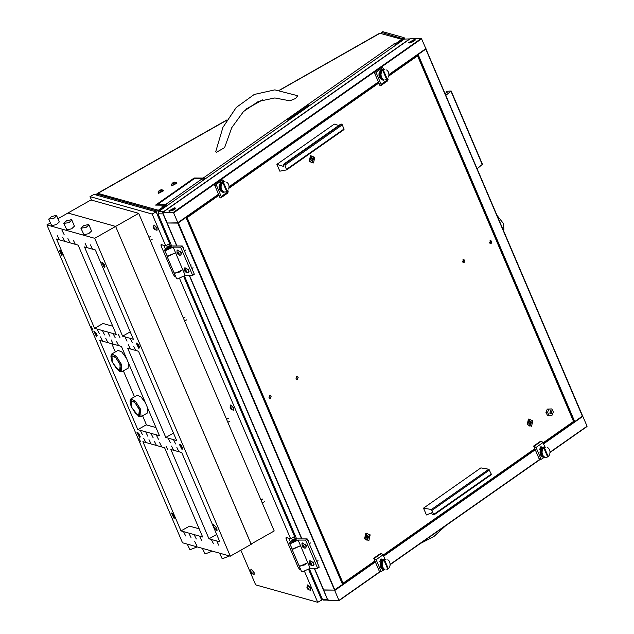 <?xml version="1.0" encoding="UTF-8"?>
<svg xmlns="http://www.w3.org/2000/svg" width="634" height="634" viewBox="0 0 634 634"><rect width="100%" height="100%" fill="white"/><g stroke="black" fill="none" stroke-linecap="round" stroke-linejoin="round"><path stroke-width="0.95" d="M327.762 600.105L323.475 600.089L322.373 599.249L327.406 599.273L314.21 568.318M176.72 245.984L163.025 213.872L157.985 213.848L171.695 245.992M184.534 276.083L296.649 538.924M309.479 569.015L322.373 599.249M157.985 213.848L158.492 211.669L163.524 211.685L163.144 212.097M409.905 38.896L404.397 39.07L158.492 211.669M404.397 39.07L409.921 38.888M301.665 538.916L189.265 275.386M327.406 599.273L328.507 600.105M409.429 39.086L163.524 211.685M527.195 424.661L531.554 426.294L532.837 420.707L528.479 419.074L527.195 424.661M309.178 161.282L313.537 162.914L314.821 157.327L310.462 155.695L309.178 161.282M364.542 538.821L368.901 540.453L370.185 534.866L365.826 533.234L364.542 538.821M268.974 397.708L270.068 398.54L271.178 396.155L270.076 395.323L268.974 397.708L270.076 395.323L271.178 396.155L270.068 398.54L268.974 397.708M295.991 378.744L297.084 379.576L298.194 377.198L297.092 376.358L295.991 378.744L297.092 376.358L298.194 377.198L297.084 379.576L295.991 378.744M462.495 261.874L463.597 262.706L464.706 260.328L463.605 259.488L462.495 261.874L463.605 259.488L464.706 260.328L463.597 262.706L462.495 261.874M489.511 242.909L490.613 243.749L491.722 241.364L490.621 240.524L489.511 242.909L490.621 240.524L491.722 241.364L490.613 243.749L489.511 242.909M218.944 195.264L187.133 217.597L343.089 583.232L374.9 560.9M383.205 555.075L534.795 448.674M543.1 442.849L573.556 421.475L417.6 55.84L416.094 55.832M343.089 583.232L342.202 583.232M187.133 217.597L186.245 217.597M417.6 55.84L388.729 76.104M378.839 83.038L228.834 188.33M425.921 49.064L582.527 416.023L574.689 421.594L573.112 421.784M582.408 416.181L425.842 49.135L418.123 54.548L574.689 421.594M417.647 54.738L418.123 54.548M186.087 217.407L342.685 584.358L334.316 590.127L323.689 589.969M342.566 584.516L186.008 217.47L178.289 222.891L334.847 589.937M167.114 223.033L176.973 245.984M334.316 590.127L323.665 590.119L327.857 600.327L338.936 600.366L177.758 223.081L167.186 223.049L162.589 212.485L173.24 212.493L421.356 38.349L410.784 38.317L162.669 212.461M167.186 223.049L178.289 222.891M174.572 207.833L168.763 210.995L169.611 211.312L175.428 208.15L174.572 207.833M414.414 39.49L408.597 42.652L409.453 42.977L415.262 39.815L414.414 39.49M421.356 38.349L425.953 48.913L388.919 74.875L425.953 48.913M421.753 38.706L173.645 212.85L177.861 222.732L218.492 194.21M173.645 212.85L173.24 212.493M549.987 452.232L587.044 426.222L582.828 416.34L543.552 443.911M587.044 426.222L549.995 452.51M425.961 48.976L582.828 416.34M414.937 40.616L409.445 42.494L409.406 42.977M412.599 40.972L410.475 42.518L413.352 41.693L413.812 40.941L412.599 40.972L412.988 41.876M411.244 42.494L410.935 41.757M175.103 208.951L169.603 210.837L169.563 211.312M169.555 210.924L169.397 211.288M172.757 209.307L170.633 210.853L173.518 210.036L173.97 209.275L172.757 209.307L173.145 210.211M171.402 210.837L171.093 210.1M551.532 413.297L550.471 411.173L551.532 413.297M550.819 410.626L551.469 413.582L550.811 413.844L551.905 411.355L550.851 410.618L549.789 413.106L550.843 413.844M549.099 415.539L547.53 412.417L545.937 412.417L547.514 415.532L552 415.349L553.323 412.045L552.674 410.483L551.754 408.922L548.854 409.112L547.53 412.417M545.937 412.417L547.261 409.104L548.854 409.112M547.261 409.104L551.754 408.922M286.608 169.872L279.824 171.204L276.899 164.357L283.866 166.496L283.303 164.428L284.198 164.38L285.007 165.086L286.608 169.872M338.762 125.5L334.245 124.113L276.899 164.357M340.545 124.312L341.544 124.137L342.344 124.843L344.048 129.582L286.774 169.746M491.088 474.739L491.287 474.034L488.814 469.247L480.865 467.868L423.528 508.111L426.444 514.959L431.603 512.858L432.206 514.269L433.91 514.935L431.469 509.498L423.528 508.111M226.663 191.476L222.875 182.608L220.64 182.83M222.605 182.861L222.185 183.345L220.521 182.83L222.653 182.814M221.321 184.439L219.38 184.787L221.48 184.645M221.456 184.716L221.258 185.39L219.261 185.183L221.258 185.39M221.242 185.461L221.123 186.166L219.102 185.984L221.123 186.166M219.134 186.206L221.147 186.214M221.115 186.245L221.092 186.959L219.047 186.8L221.092 186.959M219.11 186.99L221.123 186.998M221.092 187.038L221.147 187.751L219.095 187.616L221.147 187.751M221.163 187.83L221.306 188.52L221.187 187.783M221.052 188.425L219.34 188.789L221.306 188.52M221.329 188.599L221.559 189.249L219.475 189.178L221.559 189.249M221.583 189.32L221.892 189.915L221.599 189.265M221.623 189.891L219.998 190.2L221.892 189.915M221.932 189.978L222.304 190.509L219.998 190.2M220.339 190.509L222.304 190.509M222.352 190.565L222.51 191.056L220.442 190.786M221.393 191.484L223.319 191.413M223.374 191.452L221.528 191.65M222.027 191.809L223.897 191.706M223.961 191.73L222.13 191.912M225.807 191.825L226.346 191.634L225.847 191.944M227.487 190.834L227.899 190.351L227.558 190.858M228.224 189.954L227.947 190.295L228.224 189.954M228.819 188.504L228.636 188.972L228.819 188.504M226.592 191.317L227.17 191.23M228.985 186.063L229.001 186.65L228.985 186.063M228.597 184.502L228.763 185.096L228.597 184.502M229.025 186.887L228.977 187.45L229.025 186.887M228.969 187.704L228.85 188.227L228.969 187.704M228.842 185.271L228.929 185.865L228.842 185.271M224.983 181.617L223.152 181.617M221.908 181.855L224.285 181.871L221.789 181.99M224.341 181.673L222.447 181.744M222.534 181.665L224.674 181.625M227.376 182.64L226.679 182.204M227.86 183.171L228.161 183.709L227.788 183.178M228.272 183.805L228.502 184.375L228.272 183.805M226.829 182.204L227.305 182.679M223.271 182.077L221.179 182.354M221.314 182.164L223.43 181.99M221.662 183.741L219.673 184.058L219.142 188.575L219.626 189.526L221.44 189.534M219.626 189.526L219.808 189.883M222.7 191.999L225.213 192.07M223.057 191.492L220.957 191.27L222.772 191.278M222.764 192.054L224.571 192.054M220.917 185.992L220.989 185.572M219.174 185.564L219.102 185.984M219.055 187.196L219.095 187.616M220.909 187.624L220.87 187.204M219.34 188.789L219.475 189.178M221.29 189.186L221.155 188.797M219.063 186.372L219.047 186.8M220.862 186.808L220.878 186.38M219.38 184.787L219.261 185.183M221.076 185.191L221.195 184.795M220.759 182.584L222.875 182.608M220.267 183.115L221.868 183.408M219.673 184.058L221.488 184.066M219.174 187.775L220.965 188.013M219.15 188.005L219.237 188.417M227.21 191.088L223.43 182.22M219.229 185.461L221.274 185.437M219.792 184.011L221.805 184.011M220.18 183.392L222.193 183.4M219.483 184.692L221.496 184.7M219.332 188.536L221.345 188.544M219.919 189.923L221.932 189.923M226.766 191.222L222.867 182.077M228.185 191.634L227.78 193.037L220.83 197.919L220.077 197.911L214.657 185.207L214.902 184.114L216.669 184.122L216.416 185.215L221.234 196.508L228.185 191.634L227.757 190.636M223.905 181.609L223.366 180.341L222.51 180.016L216.669 184.122M222.51 180.016L220.751 180.016L214.902 184.114M220.83 197.919L221.234 196.508M222.241 191.951L223.271 192.53L224.214 192.078M220.751 180.016L222.819 179.921M387.739 569.11L383.95 560.242L381.716 560.44M383.681 560.496L383.261 560.979L381.597 560.464L383.728 560.448M382.397 562.073L380.455 562.421L382.556 562.279M382.532 562.358L382.334 563.024L380.337 562.826L382.334 563.024M382.318 563.103L382.199 563.8L382.35 563.071M381.993 563.626L380.138 564.014L382.199 563.8M382.191 563.88L382.167 564.593L380.123 564.434L382.167 564.593M380.186 564.625L382.199 564.632M382.167 564.672L382.223 565.385L380.17 565.259L382.223 565.385M382.239 565.465L382.381 566.154L382.262 565.417M382.128 566.059L380.416 566.424L382.381 566.154M382.405 566.233L382.635 566.883L380.551 566.82L382.635 566.883M382.659 566.954L382.968 567.557L382.674 566.899M382.69 567.525L381.074 567.834L382.968 567.557M383.007 567.62L383.38 568.151L381.074 567.834M381.414 568.151L383.38 568.151M383.427 568.199L383.586 568.69L381.517 568.421M382.468 569.118L384.394 569.055M384.45 569.086L382.595 569.292M383.102 569.443L384.973 569.34M385.036 569.364L383.205 569.554M386.883 569.459L387.422 569.269L386.922 569.586M388.563 568.468L388.975 567.985L388.634 568.5M389.3 567.589L389.022 567.929L389.3 567.589M389.894 566.138L389.712 566.614L389.894 566.138M387.667 568.96L388.246 568.864M390.061 563.705L390.076 564.292L390.061 563.705M389.672 562.144L389.839 562.73L389.672 562.144M390.1 564.522L390.053 565.084L390.1 564.522M390.045 565.338L389.926 565.861L390.045 565.338M389.918 562.905L390.005 563.499L389.918 562.905M386.058 559.251L384.228 559.259M382.984 559.489L385.361 559.505L382.865 559.624M385.417 559.307L383.522 559.378M383.61 559.299L385.749 559.259M388.452 560.274L387.754 559.838M388.935 560.813L389.236 561.344L388.864 560.821M389.347 561.439L389.577 562.009L389.347 561.439M387.905 559.838L388.38 560.313M384.347 559.711L382.254 559.988M382.389 559.798L384.505 559.624M380.662 566.891L382.516 567.168M380.701 567.161L380.883 567.517M384.133 569.126L382.033 568.912L383.847 568.912M380.337 563.063L382.064 563.206M380.249 563.198L380.178 563.618M380.131 564.831L380.17 565.259M381.977 565.259L381.945 564.839M380.416 566.424L380.551 566.82M382.365 566.82L382.231 566.431M380.138 564.014L380.123 564.434M381.937 564.442L381.953 564.014M380.455 562.421L380.337 562.826M382.151 562.826L382.27 562.429M381.834 560.218L383.95 560.242M382.738 561.375L380.868 561.645L382.881 561.653M381.343 560.749L382.944 561.042M380.868 561.645L382.564 561.7M380.749 561.692L380.218 566.21L380.654 566.978M380.249 565.409L382.04 565.647M380.226 565.647L380.313 566.059M388.285 568.722L384.505 559.854M381.256 561.027L383.269 561.035M380.558 562.326L382.571 562.334M380.408 566.178L382.421 566.178M380.21 563.84L382.223 563.848M380.994 567.557L383.007 567.565M387.842 568.864L383.942 559.711M374.528 558.261L381.478 553.379L383.087 554.798L376.136 559.671L373.775 558.253L379.195 570.965L381.502 571.385L384.061 569.704M381.478 553.379L380.725 553.379L373.775 558.253M376.136 559.671L380.955 570.965M384.981 559.243L383.087 554.798M382.342 559.862L381.05 558.776L379.798 561.462L380.281 562.588M381.105 561.082L380.162 559.172M380.043 571.282L379.195 570.965M456.567 103.968L455.68 101.884M477.64 153.38L476.752 151.296M444.965 93.531L447.192 92.263L445.995 92.184L447.041 91.304L451.194 90.995L445.789 95.441M482.315 164.333L477.101 168.85M547.625 456.884L543.845 448.016L541.61 448.238M543.576 448.27L543.156 448.753L541.491 448.238L543.623 448.222M542.292 449.847L540.35 450.195L542.45 450.053M542.427 450.132L542.229 450.798L540.231 450.6L542.229 450.798M542.205 450.877L542.094 451.574L542.244 450.845M541.888 451.4L540.033 451.788L542.094 451.574M542.086 451.654L542.054 452.367L540.017 452.208L542.054 452.367M540.073 452.399L542.086 452.407M542.062 452.446L542.118 453.159L540.065 453.033L542.118 453.159M542.133 453.239L542.276 453.928L542.157 453.191M542.022 453.833L540.311 454.198L542.276 453.928M542.3 454.007L542.53 454.657L540.445 454.594L542.53 454.657M542.553 454.729L542.862 455.331L542.569 454.673M542.585 455.299L540.961 455.608L542.862 455.331M542.902 455.394L543.275 455.925L540.961 455.608M541.301 455.925L543.275 455.925M543.322 455.981L543.481 456.464L541.412 456.195M542.363 456.892L544.289 456.829M544.344 456.86L542.49 457.066M542.997 457.217L544.868 457.114M544.931 457.138L543.1 457.328M546.777 457.233L547.316 457.043L546.817 457.36M548.458 456.242L548.87 455.759L548.529 456.274M549.195 455.363L548.909 455.703L549.195 455.363M549.789 453.912L549.607 454.388L549.789 453.912M547.57 456.742L548.141 456.639M549.955 451.479L549.971 452.066L549.955 451.479M549.567 449.918L549.733 450.505L549.567 449.918M549.995 452.296L549.94 452.858L549.995 452.296M549.94 453.112L549.821 453.635L549.94 453.112M549.805 450.679L549.9 451.273L549.805 450.679M545.953 447.025L544.123 447.033M542.878 447.263L545.256 447.279L542.759 447.398M545.311 447.081L543.417 447.152M543.496 447.073L545.644 447.033M548.347 448.048L547.649 447.612M548.83 448.587L549.131 449.118L548.751 448.595M549.242 449.213L549.472 449.783L549.242 449.213M547.8 447.612L548.275 448.087M544.241 447.485L542.149 447.762M542.284 447.572L544.4 447.398M540.556 454.665L542.403 454.943M540.596 454.935L540.778 455.291M543.671 457.415L546.183 457.479M544.027 456.9L541.927 456.686L543.734 456.686M543.734 457.463L545.541 457.471M540.231 450.837L541.951 450.98M540.144 450.972L540.073 451.392M540.025 452.605L540.065 453.033M541.872 453.033L541.84 452.613M540.311 454.198L540.445 454.594M542.26 454.594L542.125 454.206M540.033 451.788L540.017 452.208M541.832 452.216L541.848 451.788M540.35 450.195L540.231 450.6M542.038 450.6L542.157 450.203M541.729 447.992L543.845 448.016M542.633 449.149L540.762 449.419L542.775 449.427M541.238 448.523L542.839 448.817M540.762 449.419L542.458 449.474M540.644 449.466L540.113 453.984L540.548 454.752M540.144 453.183L541.935 453.421M540.12 453.421L540.208 453.833M548.18 456.496L544.4 447.628M541.143 448.801L543.156 448.809M540.453 450.1L542.466 450.108M540.303 453.952L542.316 453.952M540.105 451.614L542.118 451.622M540.889 455.331L542.902 455.339M547.736 456.639L543.837 447.485M534.422 446.035L541.373 441.153L542.981 442.572L536.031 447.445L533.669 446.027L539.09 458.739L541.396 459.159L543.956 457.479M541.373 441.153L540.612 441.153L533.669 446.027M536.031 447.445L540.85 458.739M544.875 447.018L542.981 442.572M542.236 447.636L540.945 446.55L539.692 449.237L540.176 450.362M541 448.856L540.057 446.946M539.938 459.056L539.09 458.739M388.079 79.409L387.667 80.811L380.725 85.693L379.972 85.685L374.551 72.981L374.797 71.888L376.564 71.896L376.311 72.989L381.129 84.282L388.079 79.409L387.651 78.41M383.8 69.383L383.261 68.115L382.405 67.79L376.564 71.896M382.405 67.79L380.646 67.79L374.797 71.888M380.725 85.693L381.129 84.282M382.136 79.725L383.166 80.304L384.101 79.852M380.646 67.79L382.706 67.695M386.558 79.25L382.77 70.382L380.535 70.604M382.5 70.636L382.08 71.119L380.416 70.604L382.548 70.588M381.216 72.213L379.275 72.561L381.375 72.419M381.351 72.49L381.153 73.164L379.156 72.958L381.153 73.164M381.129 73.235L381.018 73.94L381.169 73.211M380.812 73.766L378.958 74.146L381.018 73.94M381.01 74.02L380.979 74.733L378.942 74.574L380.979 74.733M378.997 74.764L381.01 74.772M380.986 74.812L381.042 75.525L378.989 75.391L381.042 75.525M381.058 75.605L381.2 76.294L381.082 75.557M380.947 76.199L379.235 76.563L381.2 76.294M381.224 76.373L381.454 77.023L379.37 76.952L381.454 77.023M381.478 77.094L381.787 77.689L381.494 77.039M381.509 77.665L379.893 77.974L381.787 77.689M381.827 77.752L382.199 78.283L379.893 77.974M380.234 78.283L382.199 78.283M382.247 78.339L382.405 78.83L380.337 78.561M381.288 79.258L383.213 79.187M383.269 79.226L381.414 79.424M381.922 79.583L383.792 79.48M383.855 79.504L382.025 79.686M385.702 79.599L386.241 79.409L385.741 79.718M387.382 78.608L387.794 78.125L387.453 78.632M388.119 77.728L387.834 78.069L388.119 77.728M388.713 76.278L388.531 76.746L388.713 76.278M386.526 79.107L387.065 79.004M388.88 73.837L388.896 74.424L388.88 73.837M388.491 72.284L388.658 72.87L388.491 72.284M388.919 74.661L388.864 75.224L388.919 74.661M388.864 75.478L388.745 76.001L388.864 75.478M388.729 73.045L388.824 73.639L388.729 73.045M384.878 69.391L383.047 69.391M381.803 69.629L384.18 69.645L381.684 69.764M384.236 69.447L382.342 69.518M382.421 69.439L384.569 69.399M387.271 70.414L386.574 69.978M387.754 70.945L388.056 71.484L387.636 70.945M388.166 71.579L388.396 72.149L388.166 71.579M386.724 69.978L387.2 70.453M383.166 69.851L381.074 70.128M381.208 69.938L383.324 69.764M379.481 77.031L381.327 77.308M379.52 77.3L379.703 77.657M382.952 79.266L381.137 79.258L382.659 79.052M379.156 73.203L380.883 73.346M379.069 73.338L378.997 73.758M378.95 74.97L378.989 75.391M380.796 75.398L380.765 74.978M379.235 76.563L379.37 76.952M381.185 76.96L381.05 76.571M378.958 74.146L378.942 74.574M380.757 74.582L380.772 74.154M379.275 72.561L379.156 72.958M380.963 72.965L381.082 72.569M380.654 70.358L382.77 70.382M381.557 71.515L379.687 71.785L381.7 71.785M380.162 70.889L381.763 71.182M379.687 71.785L381.383 71.84M379.568 71.832L379.037 76.349L379.473 77.118M379.069 75.549L380.86 75.787M379.045 75.779L379.132 76.191M387.105 78.862L383.324 69.994M380.067 71.166L382.088 71.174M379.378 72.466L381.391 72.474M379.227 76.31L381.24 76.318M379.029 73.98L381.042 73.988M379.814 77.697L381.827 77.697M386.661 78.996L382.762 69.851M270.663 398.31L269.49 395.553L270.663 398.31M529.707 419.304L527.258 424.304L529.683 426.064M530.888 423.171L530.912 421.919L530.079 421.269L528.986 421.697L528.962 423.623L529.794 424.273L530.888 423.171M530.048 423.607L530.064 421.792M532.14 421.055L529.834 419.304L527.504 424.312L529.81 426.064L532.14 421.055M530.341 421.761L529.453 421.65M529.43 423.71L530.278 423.647M367.054 533.463L364.605 538.472L367.031 540.223M368.235 537.331L368.259 536.079L367.427 535.429L366.341 535.857L366.317 537.783L367.149 538.432L368.235 537.331M367.395 537.775L367.411 535.952M369.487 535.223L367.181 533.463L364.859 538.472L367.157 540.223L369.487 535.223M367.688 535.92L366.801 535.809M366.785 537.878L367.633 537.806M311.69 155.924L309.241 160.925L311.674 162.676M312.871 159.792L312.895 158.54L312.063 157.89L310.977 158.318L310.953 160.243L311.785 160.893L312.871 159.792M312.031 160.228L312.047 158.405M314.123 157.676L311.817 155.924L309.495 160.925L311.793 162.684L314.123 157.676M312.332 158.381L311.445 158.27M311.421 160.331L312.269 160.267M491.207 243.511L490.027 240.762L491.207 243.511M464.191 262.476L463.01 259.726L464.191 262.476M297.679 379.346L296.506 376.596L297.679 379.346M309.812 105.458L309.107 104.919L287.614 120.016L288.312 120.547M396.496 44.618L395.973 43.397L394.514 43.397L393.96 43.778L396.353 44.713M205.083 178.962L203.237 178.067L194.17 178.035L175.428 191.191L176.434 191.199L194.075 178.812L202.127 178.836L203.982 179.739M204.227 179.565L203.672 179.477M167.598 205.273L165.759 204.378L157.7 204.354L175.333 191.967L174.326 191.967L155.592 205.123L164.658 205.154L166.496 206.042M395.973 43.397L401.821 39.292L379.718 33.222L279.428 90.147M226.79 120.024L97.644 193.315L158.381 210.234L163.406 206.7L161.947 206.7L164.658 205.154M166.742 205.876L166.195 205.788M164 206.597L163.001 206.312M381.969 33.721L381.422 32.445L382.746 31.7L404.048 37.675L403.422 39.181L398.517 42.629L397.51 42.621L397.93 43.611M381.422 32.445L402.859 38.745M156.653 210.868L96.709 194.044L95.393 194.789L155.338 211.621L159.99 210.123L165.411 206.319L164.404 206.319L158.983 210.123L156.653 210.868M97.644 193.315L97.398 194.218M162.669 206.7L162.502 206.312M394.681 43.801L394.514 43.397M322.651 599.693L321.612 599.883M165.569 206.7L165.411 206.319M397.51 42.621L402.725 38.428M398.517 42.629L398.707 43.064M194.17 178.035L194.503 178.812M174.326 191.967L174.564 192.514M157.7 204.354L158.032 205.131M309.107 104.919L309.123 105.941M95.441 194.765L97.438 193.608M183.749 276.67L294.588 536.53L290.626 538.773L286.077 537.497L285.982 538.71L298.329 567.652L299.628 569.261L300.659 569.546M179.62 278.524L290.626 538.773M308.695 569.601L321.684 600.057L317.721 602.3L255.629 584.873L240.841 550.193M304.574 571.464L317.721 602.3M91.502 200.09L90.036 196.643L152.136 214.078L165.68 245.841L169.635 243.591L156.091 211.827L152.136 214.078M156.091 211.827L93.99 194.4L90.036 196.643M165.68 245.841L161.131 244.566L161.036 245.778L173.383 274.72L174.683 276.329L175.713 276.614M138.695 213.333L90.979 199.94L67.893 213.04L115.61 226.441L251.096 544.075L274.181 530.975L138.695 213.333L94.672 238.321L46.956 224.927L182.544 542.807L230.261 556.2L94.672 238.321M139.417 409.255L133.877 401.124L130.002 401.005L131.23 406.957L138.688 416.308L139.417 409.255M130.002 401.005L130.937 398.834L135.462 401.171L140.423 408.978L141.025 416.617L138.688 416.308M120.27 364.352L114.73 356.221L110.847 356.102L112.083 362.054L119.541 371.413L120.27 364.352M110.847 356.102L111.79 353.938L116.315 356.276L121.276 364.075L121.879 371.722L119.541 371.413M119.937 364.257L120.444 370.731L116.608 368.758L112.416 362.149L111.901 355.682L115.737 357.655L119.937 364.257M139.084 409.16L139.599 415.627L135.763 413.653L131.563 407.044L131.056 400.577L134.883 402.55L139.084 409.16M145.495 402.947L140.938 396.821L137.206 395.283L130.937 398.834M126.34 358.051L121.791 351.925L118.051 350.38L111.79 353.938M121.879 371.722L128.147 368.164L128.409 362.902M146.43 424.883L142.539 415.761M134.463 396.836L123.384 370.866M115.317 351.933L111.822 343.747M141.025 416.617L147.294 413.059L147.563 407.797M503.293 230.277L503.951 229.904L503.451 223.588L496.882 215.235M289.793 100.79L295.595 98.476L297.75 95.718L274.831 89.909L254.242 94.434L236.244 107.479L222.914 127.363L215.718 151.708L216.511 152.247L224.626 147.643L231.79 127.553L243.496 111.584L258.379 101.408L274.807 97.961L289.793 100.79M307.934 562.192L304.431 564.981L299.51 566.059L299.018 565.71L291.798 548.767L292.932 549.195L300.508 545.716L292.282 549.115L289.389 543.116L291.949 540.517L297.14 538.9L307.205 538.94L319.251 567.168L317.594 568.333L310.145 568.31L302.561 571.781L301.427 571.353L299.018 565.71L300.151 566.13L307.736 562.659L310.145 568.31M293.78 539.669L295.69 538.393L292.749 537.569M295.69 538.393L295.959 539.027M290.776 538.686L293.708 539.51M290.293 541.61L288.874 538.282M295.484 540.065L296.054 540.279L292.179 542.387L291.608 542.173L295.484 540.065M307.205 538.94L305.548 540.097L298.099 540.073L290.523 543.544L289.389 543.116M298.099 540.073L307.736 562.659M306.515 546.659L305.422 544.115M305.548 540.097L317.594 568.333M312.95 561.756L314.036 564.308M292.963 540.984L291.981 541.896L294.699 541.468L295.595 540.35L292.963 540.984M182.988 269.26L179.485 272.049L174.564 273.127L174.073 272.779L166.845 255.835L167.986 256.263L175.563 252.784L167.336 256.184L164.444 250.184L166.996 247.585L172.194 245.968L182.259 246.008L194.297 274.237L192.649 275.402L185.191 275.378L177.615 278.849L176.482 278.421L174.073 272.779L175.206 273.199L182.79 269.727L185.191 275.378M168.834 246.737L170.744 245.453L167.804 244.637M170.744 245.453L171.014 246.095M165.831 245.754L168.763 246.578M165.347 248.679L163.929 245.35M170.538 247.133L171.101 247.347L167.225 249.455L166.663 249.241L170.538 247.133M182.259 246.008L180.603 247.165L173.153 247.141L165.577 250.612L164.444 250.184M173.153 247.141L182.79 269.727M181.562 253.727L180.476 251.183M180.603 247.165L192.649 275.402M188.005 268.824L189.09 271.376M168.018 248.045L167.035 248.964L169.753 248.536L170.649 247.418L168.018 248.045M302.893 545.422L303.892 546.825M302.806 546.92L304.051 547.443L304.051 546.231L302.862 545.018L302.093 545.018L302.806 546.92M303.076 545.058L302.228 545.874M302.077 546.231L304.066 546.231L302.077 546.231M301.966 543.465L302.315 543.021L305.984 545.533L305.834 548.03L304.193 548.077L302.347 546.762L301.966 543.465M305.929 547.95L306.198 545.383L302.426 542.958M310.422 563.071L311.421 564.474M310.327 564.561L311.579 565.092L311.579 563.88L310.391 562.667L309.622 562.667L310.327 564.561M310.605 562.699L309.757 563.523M309.606 563.872L311.595 563.88L309.606 563.872M309.495 561.114L309.844 560.67L313.513 563.182L313.362 565.679L311.714 565.726L309.875 564.403L309.495 561.114M313.458 565.599L313.727 563.032L309.955 560.607M154.157 228.906L155.084 229.635L154.934 228.517L153.42 227.027L154.157 228.906M153.563 228.137L153.373 227.558L154.95 228.525L154.466 229.476L153.563 228.137M153.373 227.558L153.943 224.991L156.78 228.018L156.963 230.308L154.466 229.476M157.073 230.213L157.034 227.875L154.086 224.943M307.704 588.899L308.639 589.62L308.489 588.51L306.967 587.013L307.704 588.899M307.11 588.122L306.919 587.552L308.496 588.51L308.013 589.469L307.11 588.122M306.919 587.552L307.49 584.976L310.335 588.011L310.509 590.302L308.013 589.469M310.62 590.199L310.581 587.869L307.633 584.936M230.934 408.906L231.862 409.627L231.711 408.518L230.197 407.02L230.934 408.906M230.332 408.13L230.15 407.559L231.719 408.518L231.236 409.477L230.332 408.13M230.15 407.559L230.721 404.983L233.558 408.019L233.74 410.301L231.236 409.477M233.851 410.206L233.811 407.876L230.863 404.936M251.207 573.041L252.134 573.762L251.983 572.653L250.47 571.155L251.207 573.041M250.612 572.264L250.422 571.694L251.999 572.653L251.508 573.611L250.612 572.264M250.422 571.694L250.993 569.118L253.83 572.153L254.012 574.436L251.508 573.611M254.123 574.341L254.083 572.011L251.135 569.07M102.7 262.611L102.97 264.354L105.117 266.866M103.707 263.641L103.207 263.332L103.611 264.79L104.919 265.923M60.341 250.676L60.579 252.451L62.774 254.963M61.3 251.769L60.824 251.436L61.221 252.895L62.536 254.028M137.134 343.248L137.38 345.031L139.575 347.543M138.101 344.349L137.618 344.016L138.022 345.467L139.337 346.608M94.728 331.392L94.997 333.135L97.145 335.648M95.71 332.446L95.235 332.113L95.639 333.571L96.947 334.704M137.958 432.65L138.204 434.433L140.391 436.945M138.949 433.727L138.442 433.418L138.846 434.869L140.154 436.002M180.341 444.553L180.587 446.328L182.782 448.84M181.308 445.647L180.825 445.314L181.229 446.772L182.544 447.905M172.369 513.334L172.614 515.109L174.81 517.621M173.336 514.428L172.852 514.095L173.256 515.553L174.572 516.686M178.392 252.609L177.148 252.086L177.148 253.299L178.328 254.511L179.105 254.511L178.392 252.609M177.948 252.491L178.947 253.893M179.121 253.299L177.132 253.299L179.121 253.299M181.039 252.601L180.888 255.098L179.248 255.145L177.037 253.172L177.021 250.533L177.369 250.089L181.039 252.601M180.983 255.019L181.253 252.451L177.48 250.026M178.13 252.118L177.282 252.942M185.921 270.258L184.676 269.735L184.668 270.94L185.857 272.152L186.634 272.16L185.921 270.258M185.477 270.139L186.475 271.542M186.65 270.948L184.653 270.94L186.65 270.948M188.567 270.25L188.417 272.747L186.768 272.794L184.565 270.821L184.549 268.182L184.898 267.738L188.567 270.25M188.512 272.66L188.781 270.1L185.009 267.667M185.659 269.767L184.811 270.591M160.767 189.891L159.055 191.111L161.654 190.121L161.694 189.701L160.767 189.891M161.678 189.669L159.071 191.151L159.126 190.604L161.678 189.669M163.429 190.271L158.413 193.116L158.088 192.744L159.126 190.604M158.199 193.013L158.532 193.378L163.754 190.644M173.962 182.41L172.282 183.646L174.841 182.632L172.258 183.662L172.321 183.115L173.962 182.41M176.617 182.782L171.608 185.627L171.275 185.255L172.321 183.115M171.394 185.524L171.719 185.897L176.949 183.155M213.888 527.298L217.058 530.69L216.86 528.138L213.682 524.746L213.888 527.298M86.898 247.054L85.099 243.432L86.898 247.054M127.046 341.179L125.247 337.557L127.046 341.179M92.231 248.552L90.432 244.922L92.231 248.552M132.379 342.677L130.58 339.055L132.379 342.677M130.105 348.351L128.306 344.73L130.105 348.351M170.253 442.477L168.454 438.855L170.253 442.477M135.438 349.849L133.639 346.227L135.438 349.849M175.586 443.974L173.787 440.353L175.586 443.974M173.312 449.649L171.513 446.027L173.312 449.649M213.46 543.774L211.661 540.152L213.46 543.774M178.645 451.146L176.846 447.525L178.645 451.146M218.793 545.272L216.994 541.65L218.793 545.272M62.156 255.985L59.366 250.359L62.156 255.985M96.566 336.662L93.777 331.043L96.566 336.662M139.773 437.967L136.984 432.34L139.773 437.967M174.192 518.644L171.394 513.017L174.192 518.644M182.164 449.863L179.367 444.236L182.164 449.863M138.957 348.565L136.159 342.939L138.957 348.565M104.547 267.881L101.749 262.262L104.547 267.881M196.96 545.985L194.741 541.523L196.96 545.985M59.081 239.248L57.282 235.618L59.081 239.248M64.414 240.746L62.615 237.116L64.414 240.746M69.748 242.236L67.949 238.614L69.748 242.236M75.081 243.733L73.282 240.112L75.081 243.733M102.288 340.545L100.489 336.923L102.288 340.545M107.622 342.043L105.823 338.413L107.622 342.043M112.955 343.541L111.156 339.911L112.955 343.541M118.289 345.031L116.49 341.409L118.289 345.031M145.503 441.843L143.696 438.221L145.503 441.843M150.829 443.34L149.03 439.711L150.829 443.34M156.162 444.838L154.363 441.209L156.162 444.838M99.229 333.373L97.43 329.751L99.229 333.373M104.562 334.871L102.763 331.241L104.562 334.871M109.896 336.369L108.097 332.739L109.896 336.369M115.23 337.859L113.431 334.237L115.23 337.859M142.444 434.67L140.637 431.049L142.444 434.67M147.77 436.168L145.971 432.546L147.77 436.168M153.103 437.666L151.304 434.036L153.103 437.666M158.437 439.164L156.638 435.534L158.437 439.164M185.651 535.968L183.844 532.346L185.651 535.968M190.977 537.466L189.178 533.844L190.977 537.466M196.31 538.963L194.511 535.334L196.31 538.963M161.496 446.336L159.697 442.706L161.496 446.336M201.644 540.461L199.845 536.832L201.644 540.461M64.129 234.564L61.91 230.094L64.129 234.564M119.921 337.502L118.241 334.11L119.921 337.502M92.913 329.918L91.225 326.526L92.913 329.918M140.708 441.969L139.02 438.577L140.708 441.969M167.717 449.554L166.037 446.162L167.717 449.554M71.341 219.673L71.777 219.99L68.995 222.582L63.78 223.398L66.554 220.814L71.341 219.673M63.78 223.398L66.863 229.912L71.642 228.771L74.416 226.187L71.777 219.99M88.491 224.491L88.926 224.808L86.145 227.392L80.93 228.216L83.704 225.625L88.491 224.491M80.93 228.216L84.013 234.723L88.792 233.589L91.565 230.998L88.926 224.808M56.228 215.433L56.672 215.75L53.89 218.342L48.675 219.158L51.449 216.574L56.228 215.433M48.675 219.158L51.75 225.672L56.537 224.531L59.311 221.948L56.672 215.75M202.397 548.378L205.091 553.981L212.311 551.16M219.546 553.197L222.241 558.8L229.46 555.978M187.292 544.138L189.986 549.741L197.198 546.92M159.467 435.716L137.792 429.63L99.704 340.347L121.387 346.433L159.467 435.716M165.775 437.492L127.696 348.201L138.537 351.244L176.617 440.535L165.775 437.492L173.462 433.133M208.982 538.789L170.903 449.498L181.744 452.541L219.824 541.832L208.982 538.789L216.669 534.43M202.674 537.014L180.999 530.927L142.912 441.644L164.594 447.731L202.674 537.014M122.568 336.194L84.488 246.903L95.33 249.947L133.409 339.238L122.568 336.194L130.255 331.828M116.26 334.419L94.577 328.333L56.497 239.05L78.18 245.136L116.26 334.419M230.261 556.2L251.199 544.313L115.61 226.441L67.893 213.04L57.924 218.698M50.316 223.017L46.956 224.927M112.789 326.272L103.041 323.53L94.577 328.333M155.996 427.57L146.248 424.828L137.792 429.63M199.203 528.867L189.455 526.133L180.999 530.927M543.338 443.42L574.158 421.792L417.608 54.77M189.511 275.386L301.919 538.916M314.464 568.318L323.744 590.096M229.017 186.824L378.387 81.984M388.911 74.598L425.969 48.588M378.482 82.198L229.025 187.101M218.587 194.424L177.885 222.994M338.936 600.366L380.226 571.385M390.092 564.458L540.12 459.159M535.247 449.736L383.657 556.137M375.352 561.962L334.72 590.484M540.525 459.159L390.1 564.736M380.63 571.385L338.96 600.628M342.645 584.279L375.146 561.47M383.443 555.646L535.041 449.244M340.807 124.129L283.461 164.38M341.544 124.137L284.198 164.38M342.344 124.843L285.007 165.086M344.088 128.924L286.742 169.167M431.469 509.498L488.814 469.247M433.949 514.277L491.287 474.034M432.206 510.196L489.551 469.952M216.416 185.215L214.657 185.207M380.519 559.711L382.278 559.719M482.339 164.674L451.02 91.264M446.384 92.722L446.185 92.255M540.414 447.485L542.173 447.493M376.311 72.989L374.551 72.981M530.072 423.068L530.824 423.076M529.58 421.388L530.111 421.388M530.087 422.347L530.84 422.347M529.541 423.995L530.056 423.995M367.419 537.236L368.18 537.236M366.935 535.548L367.458 535.548M367.435 536.507L368.188 536.515M366.888 538.155L367.411 538.155M312.055 159.689L312.816 159.697M311.571 158.009L312.094 158.009M312.071 158.968L312.824 158.968M311.524 160.616L312.047 160.616M203.237 178.067L394.467 43.786M165.759 204.378L202.127 178.836M98.032 193.299L226.615 120.317M245.873 109.389L262.833 99.76M279.721 90.179L380.107 33.198M294.58 538.076L294.049 536.832M169.635 245.144L169.104 243.9M160.148 210.504L159.99 210.123M403.422 39.181L403.612 39.625M299.628 569.261L300.358 568.849M285.982 538.71L287.448 537.878M298.329 567.652L299.557 566.954M174.683 276.329L175.412 275.909M161.036 245.778L162.502 244.946M173.383 274.72L174.604 274.023M303.67 546.484L302.846 547.063M303.932 546.928L303.535 547.205M303.218 545.937L302.394 546.516M311.199 564.125L310.375 564.712M311.46 564.577L311.056 564.854M310.747 563.586L309.915 564.165M154.973 228.612L154.205 229.048M154.537 228.058L153.816 228.462M308.52 588.606L307.752 589.041M308.084 588.043L307.371 588.455M231.743 408.613L230.982 409.041M231.038 407.488L230.388 407.852L231.038 407.496M231.307 408.05L230.594 408.454M252.015 572.748L251.254 573.176M251.587 572.185L250.866 572.589M104.562 265.067L104 265.384M104.23 264.441L103.611 264.79M62.172 253.164L61.617 253.489M61.839 252.538L61.221 252.895M138.299 344.579L137.816 344.856L138.307 344.587M138.973 345.744L138.41 346.061M138.64 345.118L138.022 345.467M95.916 332.684L95.433 332.961L95.924 332.692M96.59 333.849L96.027 334.166M96.257 333.222L95.639 333.571M139.797 435.146L139.234 435.463M139.464 434.52L138.846 434.869M181.514 445.876L181.023 446.154M182.18 447.041L181.625 447.358M181.847 446.415L181.229 446.772M173.534 514.657L173.05 514.935M174.207 515.822L173.645 516.147M173.875 515.196L173.256 515.553M178.986 253.996L178.582 254.274M178.273 253.006L177.441 253.584M178.725 253.545L177.9 254.131M186.515 271.645L186.111 271.923M185.802 270.655L184.97 271.233M186.253 271.193L185.429 271.772M160.988 190.477L160.727 189.859L160.988 190.477M160.45 190.882L160.109 190.081M159.744 190.937L159.522 190.414M174.176 182.988L173.914 182.37L174.176 182.988M173.637 183.392L173.304 182.6M172.939 183.448L172.717 182.933M186.127 217.311L342.685 584.358M167.099 223.025L176.894 245.984M189.431 275.386L301.839 538.916M314.385 568.318L323.649 590.056M378.49 82.222L229.025 187.133M218.595 194.448L177.837 223.057M410.705 38.341L162.589 212.485M587.029 426.547L549.987 452.541M540.572 459.159L390.1 564.767M380.677 571.385L338.913 600.691M414.668 40.338L415.056 40.473M409.398 42.589L409.223 42.961M174.826 208.681L175.214 208.816M340.64 124.177L283.303 164.428M344.048 129.582L286.703 169.825M433.91 514.935L491.247 474.692M381.502 571.385L379.742 571.377M446.249 92.794L445.995 92.184M482.506 164.404L451.194 90.995M541.396 459.159L539.637 459.151M529.715 421.784L530.468 421.792M529.659 423.607L530.42 423.615M367.062 535.952L367.815 535.952M367.015 537.767L367.768 537.775M311.698 158.405L312.451 158.413M311.651 160.228L312.404 160.228M262.056 100.006L246.547 108.81M404.785 38.896L404.365 37.913M420.382 543.512L433.799 536.61L445.456 525.919M291.981 541.896L291.909 542.363M295.595 540.35L295.975 540.628M167.035 248.964L166.964 249.431M170.649 247.418L171.029 247.696M303.02 545.335L302.196 545.914M308.663 540.342L307.997 540.802M310.517 542.973L309.289 543.829M303.908 546.873L303.393 547.229M310.549 562.984L309.717 563.563M316.192 557.983L315.526 558.451M318.038 560.622L316.818 561.478M311.437 564.514L310.922 564.878M150.749 236.3L148.927 237.33M152.366 239.081L150.203 240.31M185.16 316.984L183.345 318.014M186.784 319.766L184.613 320.994M181.514 445.884L181.007 446.17M228.367 418.281L226.552 419.312M229.991 421.063L227.82 422.292M262.777 498.958L260.962 499.988M264.402 501.74L262.238 502.968M173.542 514.665L173.034 514.959M185.564 250.042L184.343 250.898M183.717 247.403L183.052 247.87M178.075 252.403L177.243 252.982M178.962 253.941L178.447 254.297M193.093 267.691L191.872 268.547M191.246 265.052L190.58 265.519M185.603 270.052L184.771 270.631M186.491 271.582L185.976 271.946M163.643 190.374L161.377 189.645M176.831 182.885L174.564 182.156"/></g></svg>
